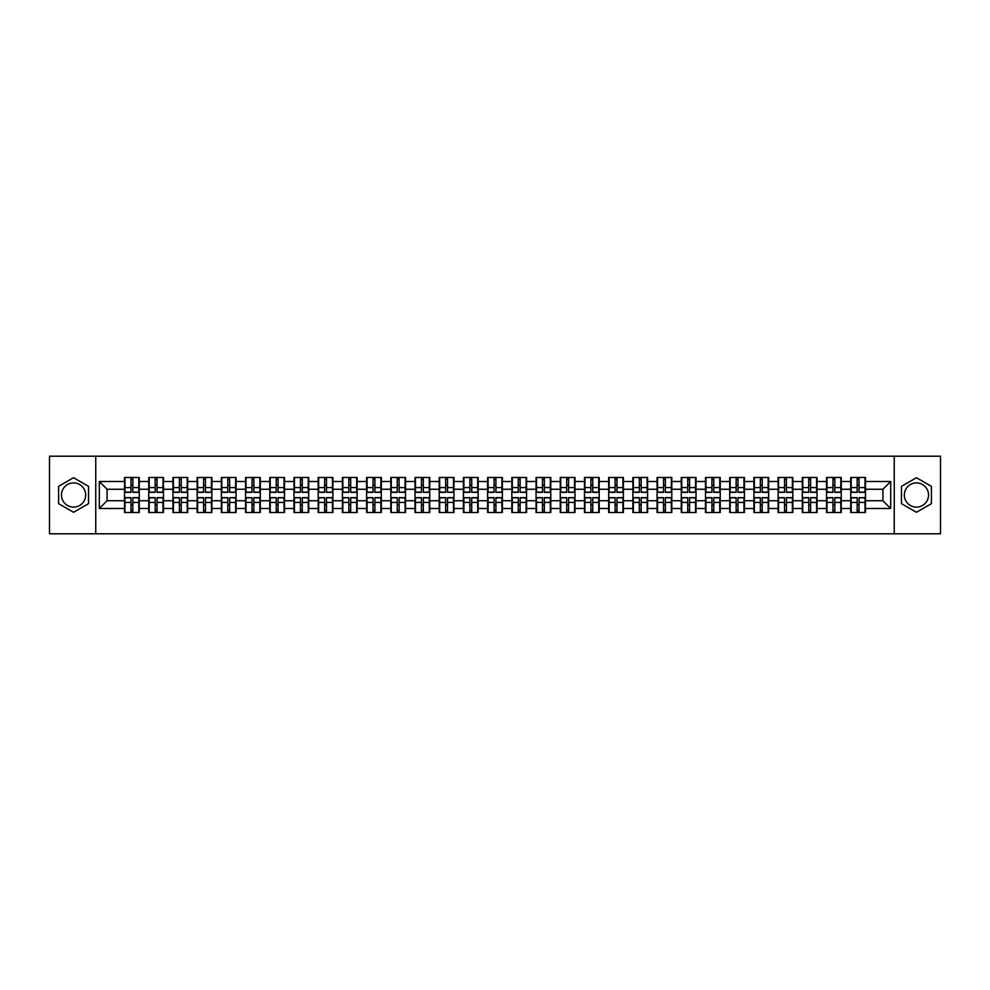 <?xml version="1.0" encoding="UTF-8"?>
<svg xmlns="http://www.w3.org/2000/svg" width="990" height="990" viewBox="0 0 990 990"><rect width="100%" height="100%" fill="white"/><g stroke="black" fill="none" stroke-linecap="round" stroke-linejoin="round"><path stroke-width="1.49" d="M916.443 482.897A12.103 12.103 0 0 0 904.34 495A12.103 12.103 0 0 0 916.443 507.103A12.103 12.103 0 0 0 928.546 495A12.103 12.103 0 0 0 916.443 482.897M73.557 507.103A12.103 12.103 0 0 1 61.454 495A12.103 12.103 0 0 1 73.557 482.897A12.103 12.103 0 0 1 85.66 495A12.103 12.103 0 0 1 73.557 507.103M894.255 533.796L940.5 533.796L940.5 456.204L894.255 456.204L894.255 533.796L95.745 533.796L95.745 456.204L49.5 456.204L49.5 533.796L95.745 533.796M894.255 456.204L95.745 456.204M882.932 500.742L882.932 489.258L865.47 489.258L865.47 500.742L882.932 500.742L890.691 508.501L890.691 481.499L865.47 481.499L865.47 477.465L850.732 477.465L850.732 489.258L841.265 489.258L841.265 500.742L850.732 500.742L850.732 489.258M890.691 508.501L865.47 508.501L865.47 512.535L850.732 512.535L850.732 508.501L841.265 508.501L841.265 512.535L826.526 512.535L826.526 508.501L817.059 508.501L817.059 512.535L802.321 512.535L802.321 508.501L792.854 508.501L792.854 512.535L778.115 512.535L778.115 508.501L768.648 508.501L768.648 512.535L753.91 512.535L753.91 508.501L744.443 508.501L744.443 512.535L729.704 512.535L729.704 508.501L720.237 508.501L720.237 512.535L705.486 512.535L705.486 508.501L696.032 508.501L696.032 512.535L681.281 512.535L681.281 508.501L671.814 508.501L671.814 512.535L657.075 512.535L657.075 508.501L647.609 508.501L647.609 512.535L632.87 512.535L632.87 508.501L623.403 508.501L623.403 512.535L608.664 512.535L608.664 508.501L599.197 508.501L599.197 512.535L584.459 512.535L584.459 508.501L574.992 508.501L574.992 512.535L560.253 512.535L560.253 508.501L550.787 508.501L550.787 512.535L536.048 512.535L536.048 508.501L526.581 508.501L526.581 512.535L511.842 512.535L511.842 508.501L502.375 508.501L502.375 512.535L487.625 512.535L487.625 508.501L478.158 508.501L478.158 512.535L463.419 512.535L463.419 508.501L453.952 508.501L453.952 512.535L439.214 512.535L439.214 508.501L429.747 508.501L429.747 512.535L415.008 512.535L415.008 508.501L405.541 508.501L405.541 512.535L390.803 512.535L390.803 508.501L381.336 508.501L381.336 512.535L366.597 512.535L366.597 508.501L357.13 508.501L357.13 512.535L342.392 512.535L342.392 508.501L332.925 508.501L332.925 512.535L318.186 512.535L318.186 508.501L308.719 508.501L308.719 512.535L293.968 512.535L293.968 508.501L284.514 508.501L284.514 512.535L269.763 512.535L269.763 508.501L260.296 508.501L260.296 512.535L245.557 512.535L245.557 508.501L236.09 508.501L236.09 512.535L221.352 512.535L221.352 508.501L211.885 508.501L211.885 512.535L197.146 512.535L197.146 508.501L187.679 508.501L187.679 512.535L172.941 512.535L172.941 508.501L163.474 508.501L163.474 512.535L148.735 512.535L148.735 508.501L139.268 508.501L139.268 512.535L124.53 512.535L124.53 508.501L99.309 508.501L99.309 481.499L124.53 481.499L124.53 489.258L107.069 489.258L107.069 500.742L124.53 500.742L124.53 489.258M850.732 481.499L841.265 481.499L841.265 477.465L826.526 477.465L826.526 481.499L817.059 481.499L817.059 477.465L802.321 477.465L802.321 481.499L792.854 481.499L792.854 477.465L778.115 477.465L778.115 481.499L768.648 481.499L768.648 477.465L753.91 477.465L753.91 481.499L744.443 481.499L744.443 477.465L729.704 477.465L729.704 481.499L720.237 481.499L720.237 477.465L705.486 477.465L705.486 481.499L696.032 481.499L696.032 477.465L681.281 477.465L681.281 481.499L671.814 481.499L671.814 477.465L657.075 477.465L657.075 481.499L647.609 481.499L647.609 477.465L632.87 477.465L632.87 481.499L623.403 481.499L623.403 477.465L608.664 477.465L608.664 481.499L599.197 481.499L599.197 477.465L584.459 477.465L584.459 481.499L574.992 481.499L574.992 477.465L560.253 477.465L560.253 481.499L550.787 481.499L550.787 477.465L536.048 477.465L536.048 481.499L526.581 481.499L526.581 477.465L511.842 477.465L511.842 481.499L502.375 481.499L502.375 477.465L487.625 477.465L487.625 481.499L478.158 481.499L478.158 477.465L463.419 477.465L463.419 481.499L453.952 481.499L453.952 477.465L439.214 477.465L439.214 481.499L429.747 481.499L429.747 477.465L415.008 477.465L415.008 481.499L405.541 481.499L405.541 477.465L390.803 477.465L390.803 481.499L381.336 481.499L381.336 477.465L366.597 477.465L366.597 481.499L357.13 481.499L357.13 477.465L342.392 477.465L342.392 481.499L332.925 481.499L332.925 477.465L318.186 477.465L318.186 481.499L308.719 481.499L308.719 477.465L293.968 477.465L293.968 481.499L284.514 481.499L284.514 477.465L269.763 477.465L269.763 481.499L260.296 481.499L260.296 477.465L245.557 477.465L245.557 481.499L236.09 481.499L236.09 477.465L221.352 477.465L221.352 481.499L211.885 481.499L211.885 477.465L197.146 477.465L197.146 481.499L187.679 481.499L187.679 477.465L172.941 477.465L172.941 481.499L163.474 481.499L163.474 477.465L148.735 477.465L148.735 481.499L139.268 481.499L139.268 477.465L124.53 477.465L124.53 481.499M850.732 500.742L850.732 508.501M841.265 500.742L841.265 508.501M841.265 481.499L841.265 489.258M817.059 500.742L826.526 500.742L826.526 489.258L817.059 489.258L817.059 508.501M826.526 500.742L826.526 508.501M826.526 481.499L826.526 489.258M817.059 481.499L817.059 489.258M792.854 500.742L802.321 500.742L802.321 489.258L792.854 489.258L792.854 508.501M802.321 500.742L802.321 508.501M802.321 481.499L802.321 489.258M792.854 481.499L792.854 489.258M768.648 500.742L778.115 500.742L778.115 489.258L768.648 489.258L768.648 508.501M778.115 500.742L778.115 508.501M778.115 481.499L778.115 489.258M768.648 481.499L768.648 489.258M744.443 500.742L753.91 500.742L753.91 489.258L744.443 489.258L744.443 508.501M753.91 500.742L753.91 508.501M753.91 481.499L753.91 489.258M744.443 481.499L744.443 489.258M720.237 500.742L729.704 500.742L729.704 489.258L720.237 489.258L720.237 508.501M729.704 500.742L729.704 508.501M729.704 481.499L729.704 489.258M720.237 481.499L720.237 489.258M696.032 500.742L705.486 500.742L705.486 489.258L696.032 489.258L696.032 508.501M705.486 500.742L705.486 508.501M705.486 481.499L705.486 489.258M696.032 481.499L696.032 489.258M671.814 500.742L681.281 500.742L681.281 489.258L671.814 489.258L671.814 508.501M681.281 500.742L681.281 508.501M681.281 481.499L681.281 489.258M671.814 481.499L671.814 489.258M647.609 500.742L657.075 500.742L657.075 489.258L647.609 489.258L647.609 508.501M657.075 500.742L657.075 508.501M657.075 481.499L657.075 489.258M647.609 481.499L647.609 489.258M623.403 500.742L632.87 500.742L632.87 489.258L623.403 489.258L623.403 508.501M632.87 500.742L632.87 508.501M632.87 481.499L632.87 489.258M623.403 481.499L623.403 489.258M599.197 500.742L608.664 500.742L608.664 489.258L599.197 489.258L599.197 508.501M608.664 500.742L608.664 508.501M608.664 481.499L608.664 489.258M599.197 481.499L599.197 489.258M574.992 500.742L584.459 500.742L584.459 489.258L574.992 489.258L574.992 508.501M584.459 500.742L584.459 508.501M584.459 481.499L584.459 489.258M574.992 481.499L574.992 489.258M550.787 500.742L560.253 500.742L560.253 489.258L550.787 489.258L550.787 508.501M560.253 500.742L560.253 508.501M560.253 481.499L560.253 489.258M550.787 481.499L550.787 489.258M526.581 500.742L536.048 500.742L536.048 489.258L526.581 489.258L526.581 508.501M536.048 500.742L536.048 508.501M536.048 481.499L536.048 489.258M526.581 481.499L526.581 489.258M502.375 500.742L511.842 500.742L511.842 489.258L502.375 489.258L502.375 508.501M511.842 500.742L511.842 508.501M511.842 481.499L511.842 489.258M502.375 481.499L502.375 489.258M478.158 500.742L487.625 500.742L487.625 489.258L478.158 489.258L478.158 508.501M487.625 500.742L487.625 508.501M487.625 481.499L487.625 489.258M478.158 481.499L478.158 489.258M453.952 500.742L463.419 500.742L463.419 489.258L453.952 489.258L453.952 508.501M463.419 500.742L463.419 508.501M463.419 481.499L463.419 489.258M453.952 481.499L453.952 489.258M429.747 500.742L439.214 500.742L439.214 489.258L429.747 489.258L429.747 508.501M439.214 500.742L439.214 508.501M439.214 481.499L439.214 489.258M429.747 481.499L429.747 489.258M405.541 500.742L415.008 500.742L415.008 489.258L405.541 489.258L405.541 508.501M415.008 500.742L415.008 508.501M415.008 481.499L415.008 489.258M405.541 481.499L405.541 489.258M381.336 500.742L390.803 500.742L390.803 489.258L381.336 489.258L381.336 508.501M390.803 500.742L390.803 508.501M390.803 481.499L390.803 489.258M381.336 481.499L381.336 489.258M357.13 500.742L366.597 500.742L366.597 489.258L357.13 489.258L357.13 508.501M366.597 500.742L366.597 508.501M366.597 481.499L366.597 489.258M357.13 481.499L357.13 489.258M332.925 500.742L342.392 500.742L342.392 489.258L332.925 489.258L332.925 508.501M342.392 500.742L342.392 508.501M342.392 481.499L342.392 489.258M332.925 481.499L332.925 489.258M308.719 500.742L318.186 500.742L318.186 489.258L308.719 489.258L308.719 508.501M318.186 500.742L318.186 508.501M318.186 481.499L318.186 489.258M308.719 481.499L308.719 489.258M284.514 500.742L293.968 500.742L293.968 489.258L284.514 489.258L284.514 508.501M293.968 500.742L293.968 508.501M293.968 481.499L293.968 489.258M284.514 481.499L284.514 489.258M260.296 500.742L269.763 500.742L269.763 489.258L260.296 489.258L260.296 508.501M269.763 500.742L269.763 508.501M269.763 481.499L269.763 489.258M260.296 481.499L260.296 489.258M236.09 500.742L245.557 500.742L245.557 489.258L236.09 489.258L236.09 508.501M245.557 500.742L245.557 508.501M245.557 481.499L245.557 489.258M236.09 481.499L236.09 489.258M211.885 500.742L221.352 500.742L221.352 489.258L211.885 489.258L211.885 508.501M221.352 500.742L221.352 508.501M221.352 481.499L221.352 489.258M211.885 481.499L211.885 489.258M187.679 500.742L197.146 500.742L197.146 489.258L187.679 489.258L187.679 508.501M197.146 500.742L197.146 508.501M197.146 481.499L197.146 489.258M187.679 481.499L187.679 489.258M163.474 500.742L172.941 500.742L172.941 489.258L163.474 489.258L163.474 508.501M172.941 500.742L172.941 508.501M172.941 481.499L172.941 489.258M163.474 481.499L163.474 489.258M139.268 500.742L148.735 500.742L148.735 489.258L139.268 489.258L139.268 508.501M148.735 500.742L148.735 508.501M148.735 481.499L148.735 489.258M139.268 481.499L139.268 489.258M124.53 500.742L124.53 508.501M107.069 500.742L99.309 508.501M99.309 481.499L107.069 489.258M865.47 500.742L865.47 508.501M865.47 481.499L865.47 489.258M890.691 481.499L882.932 489.258M73.557 477.712L58.583 486.35L58.583 503.65L73.557 512.288L88.531 503.65L88.531 486.35L73.557 477.712M901.469 503.65L916.443 512.288L931.417 503.65L931.417 486.35L916.443 477.712L901.469 486.35L901.469 503.65M138.798 477.465L138.798 492.364L132.833 492.364L132.833 477.465M130.965 477.465L130.965 492.364L124.988 492.364L124.988 477.465M130.965 479.482L132.833 479.482M132.833 485.224L130.965 485.224M124.988 512.535L124.988 497.636L130.965 497.636L130.965 512.535M132.833 512.535L132.833 497.636L138.798 497.636L138.798 512.535M132.833 510.518L130.965 510.518M130.965 504.776L132.833 504.776M163.004 477.465L163.004 492.364L157.039 492.364L157.039 477.465M155.17 477.465L155.17 492.364L149.193 492.364L149.193 477.465M155.17 479.482L157.039 479.482M157.039 485.224L155.17 485.224M187.221 477.465L187.221 492.364L181.244 492.364L181.244 477.465M179.376 477.465L179.376 492.364L173.411 492.364L173.411 477.465M179.376 479.482L181.244 479.482M181.244 485.224L179.376 485.224M211.427 477.465L211.427 492.364L205.45 492.364L205.45 477.465M203.581 477.465L203.581 492.364L197.616 492.364L197.616 477.465M203.581 479.482L205.45 479.482M205.45 485.224L203.581 485.224M235.632 477.465L235.632 492.364L229.655 492.364L229.655 477.465M227.799 477.465L227.799 492.364L221.822 492.364L221.822 477.465M227.799 479.482L229.655 479.482M229.655 485.224L227.799 485.224M259.838 477.465L259.838 492.364L253.861 492.364L253.861 477.465M252.004 477.465L252.004 492.364L246.027 492.364L246.027 477.465M252.004 479.482L253.861 479.482M253.861 485.224L252.004 485.224M149.193 512.535L149.193 497.636L155.17 497.636L155.17 512.535M157.039 512.535L157.039 497.636L163.004 497.636L163.004 512.535M157.039 510.518L155.17 510.518M155.17 504.776L157.039 504.776M173.411 512.535L173.411 497.636L179.376 497.636L179.376 512.535M181.244 512.535L181.244 497.636L187.221 497.636L187.221 512.535M181.244 510.518L179.376 510.518M179.376 504.776L181.244 504.776M197.616 512.535L197.616 497.636L203.581 497.636L203.581 512.535M205.45 512.535L205.45 497.636L211.427 497.636L211.427 512.535M205.45 510.518L203.581 510.518M203.581 504.776L205.45 504.776M221.822 512.535L221.822 497.636L227.799 497.636L227.799 512.535M229.655 512.535L229.655 497.636L235.632 497.636L235.632 512.535M229.655 510.518L227.799 510.518M227.799 504.776L229.655 504.776M246.027 512.535L246.027 497.636L252.004 497.636L252.004 512.535M253.861 512.535L253.861 497.636L259.838 497.636L259.838 512.535M253.861 510.518L252.004 510.518M252.004 504.776L253.861 504.776M284.043 477.465L284.043 492.364L278.066 492.364L278.066 477.465M276.21 477.465L276.21 492.364L270.233 492.364L270.233 477.465M276.21 479.482L278.066 479.482M278.066 485.224L276.21 485.224M270.233 512.535L270.233 497.636L276.21 497.636L276.21 512.535M278.066 512.535L278.066 497.636L284.043 497.636L284.043 512.535M278.066 510.518L276.21 510.518M276.21 504.776L278.066 504.776M308.249 477.465L308.249 492.364L302.272 492.364L302.272 477.465M300.416 477.465L300.416 492.364L294.438 492.364L294.438 477.465M300.416 479.482L302.272 479.482M302.272 485.224L300.416 485.224M294.438 512.535L294.438 497.636L300.416 497.636L300.416 512.535M302.272 512.535L302.272 497.636L308.249 497.636L308.249 512.535M302.272 510.518L300.416 510.518M300.416 504.776L302.272 504.776M332.454 477.465L332.454 492.364L326.477 492.364L326.477 477.465M324.621 477.465L324.621 492.364L318.644 492.364L318.644 477.465M324.621 479.482L326.477 479.482M326.477 485.224L324.621 485.224M318.644 512.535L318.644 497.636L324.621 497.636L324.621 512.535M326.477 512.535L326.477 497.636L332.454 497.636L332.454 512.535M326.477 510.518L324.621 510.518M324.621 504.776L326.477 504.776M356.66 477.465L356.66 492.364L350.695 492.364L350.695 477.465M348.827 477.465L348.827 492.364L342.849 492.364L342.849 477.465M348.827 479.482L350.695 479.482M350.695 485.224L348.827 485.224M342.849 512.535L342.849 497.636L348.827 497.636L348.827 512.535M350.695 512.535L350.695 497.636L356.66 497.636L356.66 512.535M350.695 510.518L348.827 510.518M348.827 504.776L350.695 504.776M380.865 477.465L380.865 492.364L374.901 492.364L374.901 477.465M373.032 477.465L373.032 492.364L367.055 492.364L367.055 477.465M373.032 479.482L374.901 479.482M374.901 485.224L373.032 485.224M367.055 512.535L367.055 497.636L373.032 497.636L373.032 512.535M374.901 512.535L374.901 497.636L380.865 497.636L380.865 512.535M374.901 510.518L373.032 510.518M373.032 504.776L374.901 504.776M405.083 477.465L405.083 492.364L399.106 492.364L399.106 477.465M397.238 477.465L397.238 492.364L391.273 492.364L391.273 477.465M397.238 479.482L399.106 479.482M399.106 485.224L397.238 485.224M391.273 512.535L391.273 497.636L397.238 497.636L397.238 512.535M399.106 512.535L399.106 497.636L405.083 497.636L405.083 512.535M399.106 510.518L397.238 510.518M397.238 504.776L399.106 504.776M429.289 477.465L429.289 492.364L423.312 492.364L423.312 477.465M421.443 477.465L421.443 492.364L415.478 492.364L415.478 477.465M421.443 479.482L423.312 479.482M423.312 485.224L421.443 485.224M415.478 512.535L415.478 497.636L421.443 497.636L421.443 512.535M423.312 512.535L423.312 497.636L429.289 497.636L429.289 512.535M423.312 510.518L421.443 510.518M421.443 504.776L423.312 504.776M453.494 477.465L453.494 492.364L447.517 492.364L447.517 477.465M445.661 477.465L445.661 492.364L439.684 492.364L439.684 477.465M445.661 479.482L447.517 479.482M447.517 485.224L445.661 485.224M439.684 512.535L439.684 497.636L445.661 497.636L445.661 512.535M447.517 512.535L447.517 497.636L453.494 497.636L453.494 512.535M447.517 510.518L445.661 510.518M445.661 504.776L447.517 504.776M477.7 477.465L477.7 492.364L471.723 492.364L471.723 477.465M469.866 477.465L469.866 492.364L463.889 492.364L463.889 477.465M469.866 479.482L471.723 479.482M471.723 485.224L469.866 485.224M463.889 512.535L463.889 497.636L469.866 497.636L469.866 512.535M471.723 512.535L471.723 497.636L477.7 497.636L477.7 512.535M471.723 510.518L469.866 510.518M469.866 504.776L471.723 504.776M501.905 477.465L501.905 492.364L495.928 492.364L495.928 477.465M494.072 477.465L494.072 492.364L488.095 492.364L488.095 477.465M494.072 479.482L495.928 479.482M495.928 485.224L494.072 485.224M488.095 512.535L488.095 497.636L494.072 497.636L494.072 512.535M495.928 512.535L495.928 497.636L501.905 497.636L501.905 512.535M495.928 510.518L494.072 510.518M494.072 504.776L495.928 504.776M526.111 477.465L526.111 492.364L520.134 492.364L520.134 477.465M518.277 477.465L518.277 492.364L512.3 492.364L512.3 477.465M518.277 479.482L520.134 479.482M520.134 485.224L518.277 485.224M512.3 512.535L512.3 497.636L518.277 497.636L518.277 512.535M520.134 512.535L520.134 497.636L526.111 497.636L526.111 512.535M520.134 510.518L518.277 510.518M518.277 504.776L520.134 504.776M550.316 477.465L550.316 492.364L544.339 492.364L544.339 477.465M542.483 477.465L542.483 492.364L536.506 492.364L536.506 477.465M542.483 479.482L544.339 479.482M544.339 485.224L542.483 485.224M536.506 512.535L536.506 497.636L542.483 497.636L542.483 512.535M544.339 512.535L544.339 497.636L550.316 497.636L550.316 512.535M544.339 510.518L542.483 510.518M542.483 504.776L544.339 504.776M574.522 477.465L574.522 492.364L568.557 492.364L568.557 477.465M566.688 477.465L566.688 492.364L560.711 492.364L560.711 477.465M566.688 479.482L568.557 479.482M568.557 485.224L566.688 485.224M560.711 512.535L560.711 497.636L566.688 497.636L566.688 512.535M568.557 512.535L568.557 497.636L574.522 497.636L574.522 512.535M568.557 510.518L566.688 510.518M566.688 504.776L568.557 504.776M598.727 477.465L598.727 492.364L592.763 492.364L592.763 477.465M590.894 477.465L590.894 492.364L584.917 492.364L584.917 477.465M590.894 479.482L592.763 479.482M592.763 485.224L590.894 485.224M584.917 512.535L584.917 497.636L590.894 497.636L590.894 512.535M592.763 512.535L592.763 497.636L598.727 497.636L598.727 512.535M592.763 510.518L590.894 510.518M590.894 504.776L592.763 504.776M622.945 477.465L622.945 492.364L616.968 492.364L616.968 477.465M615.099 477.465L615.099 492.364L609.135 492.364L609.135 477.465M615.099 479.482L616.968 479.482M616.968 485.224L615.099 485.224M609.135 512.535L609.135 497.636L615.099 497.636L615.099 512.535M616.968 512.535L616.968 497.636L622.945 497.636L622.945 512.535M616.968 510.518L615.099 510.518M615.099 504.776L616.968 504.776M647.151 477.465L647.151 492.364L641.173 492.364L641.173 477.465M639.305 477.465L639.305 492.364L633.34 492.364L633.34 477.465M639.305 479.482L641.173 479.482M641.173 485.224L639.305 485.224M633.34 512.535L633.34 497.636L639.305 497.636L639.305 512.535M641.173 512.535L641.173 497.636L647.151 497.636L647.151 512.535M641.173 510.518L639.305 510.518M639.305 504.776L641.173 504.776M671.356 477.465L671.356 492.364L665.379 492.364L665.379 477.465M663.523 477.465L663.523 492.364L657.546 492.364L657.546 477.465M663.523 479.482L665.379 479.482M665.379 485.224L663.523 485.224M657.546 512.535L657.546 497.636L663.523 497.636L663.523 512.535M665.379 512.535L665.379 497.636L671.356 497.636L671.356 512.535M665.379 510.518L663.523 510.518M663.523 504.776L665.379 504.776M695.562 477.465L695.562 492.364L689.585 492.364L689.585 477.465M687.728 477.465L687.728 492.364L681.751 492.364L681.751 477.465M687.728 479.482L689.585 479.482M689.585 485.224L687.728 485.224M681.751 512.535L681.751 497.636L687.728 497.636L687.728 512.535M689.585 512.535L689.585 497.636L695.562 497.636L695.562 512.535M689.585 510.518L687.728 510.518M687.728 504.776L689.585 504.776M719.767 477.465L719.767 492.364L713.79 492.364L713.79 477.465M711.934 477.465L711.934 492.364L705.957 492.364L705.957 477.465M711.934 479.482L713.79 479.482M713.79 485.224L711.934 485.224M705.957 512.535L705.957 497.636L711.934 497.636L711.934 512.535M713.79 512.535L713.79 497.636L719.767 497.636L719.767 512.535M713.79 510.518L711.934 510.518M711.934 504.776L713.79 504.776M743.973 477.465L743.973 492.364L737.995 492.364L737.995 477.465M736.139 477.465L736.139 492.364L730.162 492.364L730.162 477.465M736.139 479.482L737.995 479.482M737.995 485.224L736.139 485.224M730.162 512.535L730.162 497.636L736.139 497.636L736.139 512.535M737.995 512.535L737.995 497.636L743.973 497.636L743.973 512.535M737.995 510.518L736.139 510.518M736.139 504.776L737.995 504.776M768.178 477.465L768.178 492.364L762.201 492.364L762.201 477.465M760.345 477.465L760.345 492.364L754.368 492.364L754.368 477.465M760.345 479.482L762.201 479.482M762.201 485.224L760.345 485.224M754.368 512.535L754.368 497.636L760.345 497.636L760.345 512.535M762.201 512.535L762.201 497.636L768.178 497.636L768.178 512.535M762.201 510.518L760.345 510.518M760.345 504.776L762.201 504.776M792.384 477.465L792.384 492.364L786.419 492.364L786.419 477.465M784.55 477.465L784.55 492.364L778.573 492.364L778.573 477.465M784.55 479.482L786.419 479.482M786.419 485.224L784.55 485.224M778.573 512.535L778.573 497.636L784.55 497.636L784.55 512.535M786.419 512.535L786.419 497.636L792.384 497.636L792.384 512.535M786.419 510.518L784.55 510.518M784.55 504.776L786.419 504.776M816.589 477.465L816.589 492.364L810.624 492.364L810.624 477.465M808.756 477.465L808.756 492.364L802.779 492.364L802.779 477.465M808.756 479.482L810.624 479.482M810.624 485.224L808.756 485.224M802.779 512.535L802.779 497.636L808.756 497.636L808.756 512.535M810.624 512.535L810.624 497.636L816.589 497.636L816.589 512.535M810.624 510.518L808.756 510.518M808.756 504.776L810.624 504.776M840.807 477.465L840.807 492.364L834.83 492.364L834.83 477.465M832.961 477.465L832.961 492.364L826.996 492.364L826.996 477.465M832.961 479.482L834.83 479.482M834.83 485.224L832.961 485.224M826.996 512.535L826.996 497.636L832.961 497.636L832.961 512.535M834.83 512.535L834.83 497.636L840.807 497.636L840.807 512.535M834.83 510.518L832.961 510.518M832.961 504.776L834.83 504.776M865.013 477.465L865.013 492.364L859.035 492.364L859.035 477.465M857.167 477.465L857.167 492.364L851.202 492.364L851.202 477.465M857.167 479.482L859.035 479.482M859.035 485.224L857.167 485.224M851.202 512.535L851.202 497.636L857.167 497.636L857.167 512.535M859.035 512.535L859.035 497.636L865.013 497.636L865.013 512.535M859.035 510.518L857.167 510.518M857.167 504.776L859.035 504.776M130.965 487.575L124.988 487.575M130.965 492.166L124.988 492.166M138.798 487.575L132.833 487.575M138.798 492.166L132.833 492.166M132.833 502.425L138.798 502.425M132.833 497.834L138.798 497.834M124.988 502.425L130.965 502.425M124.988 497.834L130.965 497.834M155.17 487.575L149.193 487.575M155.17 492.166L149.193 492.166M163.004 487.575L157.039 487.575M163.004 492.166L157.039 492.166M179.376 487.575L173.411 487.575M179.376 492.166L173.411 492.166M187.221 487.575L181.244 487.575M187.221 492.166L181.244 492.166M203.581 487.575L197.616 487.575M203.581 492.166L197.616 492.166M211.427 487.575L205.45 487.575M211.427 492.166L205.45 492.166M227.799 487.575L221.822 487.575M227.799 492.166L221.822 492.166M235.632 487.575L229.655 487.575M235.632 492.166L229.655 492.166M252.004 487.575L246.027 487.575M252.004 492.166L246.027 492.166M259.838 487.575L253.861 487.575M259.838 492.166L253.861 492.166M157.039 502.425L163.004 502.425M157.039 497.834L163.004 497.834M149.193 502.425L155.17 502.425M149.193 497.834L155.17 497.834M181.244 502.425L187.221 502.425M181.244 497.834L187.221 497.834M173.411 502.425L179.376 502.425M173.411 497.834L179.376 497.834M205.45 502.425L211.427 502.425M205.45 497.834L211.427 497.834M197.616 502.425L203.581 502.425M197.616 497.834L203.581 497.834M229.655 502.425L235.632 502.425M229.655 497.834L235.632 497.834M221.822 502.425L227.799 502.425M221.822 497.834L227.799 497.834M253.861 502.425L259.838 502.425M253.861 497.834L259.838 497.834M246.027 502.425L252.004 502.425M246.027 497.834L252.004 497.834M276.21 487.575L270.233 487.575M276.21 492.166L270.233 492.166M284.043 487.575L278.066 487.575M284.043 492.166L278.066 492.166M278.066 502.425L284.043 502.425M278.066 497.834L284.043 497.834M270.233 502.425L276.21 502.425M270.233 497.834L276.21 497.834M300.416 487.575L294.438 487.575M300.416 492.166L294.438 492.166M308.249 487.575L302.272 487.575M308.249 492.166L302.272 492.166M302.272 502.425L308.249 502.425M302.272 497.834L308.249 497.834M294.438 502.425L300.416 502.425M294.438 497.834L300.416 497.834M324.621 487.575L318.644 487.575M324.621 492.166L318.644 492.166M332.454 487.575L326.477 487.575M332.454 492.166L326.477 492.166M326.477 502.425L332.454 502.425M326.477 497.834L332.454 497.834M318.644 502.425L324.621 502.425M318.644 497.834L324.621 497.834M348.827 487.575L342.849 487.575M348.827 492.166L342.849 492.166M356.66 487.575L350.695 487.575M356.66 492.166L350.695 492.166M350.695 502.425L356.66 502.425M350.695 497.834L356.66 497.834M342.849 502.425L348.827 502.425M342.849 497.834L348.827 497.834M373.032 487.575L367.055 487.575M373.032 492.166L367.055 492.166M380.865 487.575L374.901 487.575M380.865 492.166L374.901 492.166M374.901 502.425L380.865 502.425M374.901 497.834L380.865 497.834M367.055 502.425L373.032 502.425M367.055 497.834L373.032 497.834M397.238 487.575L391.273 487.575M397.238 492.166L391.273 492.166M405.083 487.575L399.106 487.575M405.083 492.166L399.106 492.166M399.106 502.425L405.083 502.425M399.106 497.834L405.083 497.834M391.273 502.425L397.238 502.425M391.273 497.834L397.238 497.834M421.443 487.575L415.478 487.575M421.443 492.166L415.478 492.166M429.289 487.575L423.312 487.575M429.289 492.166L423.312 492.166M423.312 502.425L429.289 502.425M423.312 497.834L429.289 497.834M415.478 502.425L421.443 502.425M415.478 497.834L421.443 497.834M445.661 487.575L439.684 487.575M445.661 492.166L439.684 492.166M453.494 487.575L447.517 487.575M453.494 492.166L447.517 492.166M447.517 502.425L453.494 502.425M447.517 497.834L453.494 497.834M439.684 502.425L445.661 502.425M439.684 497.834L445.661 497.834M469.866 487.575L463.889 487.575M469.866 492.166L463.889 492.166M477.7 487.575L471.723 487.575M477.7 492.166L471.723 492.166M471.723 502.425L477.7 502.425M471.723 497.834L477.7 497.834M463.889 502.425L469.866 502.425M463.889 497.834L469.866 497.834M494.072 487.575L488.095 487.575M494.072 492.166L488.095 492.166M501.905 487.575L495.928 487.575M501.905 492.166L495.928 492.166M495.928 502.425L501.905 502.425M495.928 497.834L501.905 497.834M488.095 502.425L494.072 502.425M488.095 497.834L494.072 497.834M518.277 487.575L512.3 487.575M518.277 492.166L512.3 492.166M526.111 487.575L520.134 487.575M526.111 492.166L520.134 492.166M520.134 502.425L526.111 502.425M520.134 497.834L526.111 497.834M512.3 502.425L518.277 502.425M512.3 497.834L518.277 497.834M542.483 487.575L536.506 487.575M542.483 492.166L536.506 492.166M550.316 487.575L544.339 487.575M550.316 492.166L544.339 492.166M544.339 502.425L550.316 502.425M544.339 497.834L550.316 497.834M536.506 502.425L542.483 502.425M536.506 497.834L542.483 497.834M566.688 487.575L560.711 487.575M566.688 492.166L560.711 492.166M574.522 487.575L568.557 487.575M574.522 492.166L568.557 492.166M568.557 502.425L574.522 502.425M568.557 497.834L574.522 497.834M560.711 502.425L566.688 502.425M560.711 497.834L566.688 497.834M590.894 487.575L584.917 487.575M590.894 492.166L584.917 492.166M598.727 487.575L592.763 487.575M598.727 492.166L592.763 492.166M592.763 502.425L598.727 502.425M592.763 497.834L598.727 497.834M584.917 502.425L590.894 502.425M584.917 497.834L590.894 497.834M615.099 487.575L609.135 487.575M615.099 492.166L609.135 492.166M622.945 487.575L616.968 487.575M622.945 492.166L616.968 492.166M616.968 502.425L622.945 502.425M616.968 497.834L622.945 497.834M609.135 502.425L615.099 502.425M609.135 497.834L615.099 497.834M639.305 487.575L633.34 487.575M639.305 492.166L633.34 492.166M647.151 487.575L641.173 487.575M647.151 492.166L641.173 492.166M641.173 502.425L647.151 502.425M641.173 497.834L647.151 497.834M633.34 502.425L639.305 502.425M633.34 497.834L639.305 497.834M663.523 487.575L657.546 487.575M663.523 492.166L657.546 492.166M671.356 487.575L665.379 487.575M671.356 492.166L665.379 492.166M665.379 502.425L671.356 502.425M665.379 497.834L671.356 497.834M657.546 502.425L663.523 502.425M657.546 497.834L663.523 497.834M687.728 487.575L681.751 487.575M687.728 492.166L681.751 492.166M695.562 487.575L689.585 487.575M695.562 492.166L689.585 492.166M689.585 502.425L695.562 502.425M689.585 497.834L695.562 497.834M681.751 502.425L687.728 502.425M681.751 497.834L687.728 497.834M711.934 487.575L705.957 487.575M711.934 492.166L705.957 492.166M719.767 487.575L713.79 487.575M719.767 492.166L713.79 492.166M713.79 502.425L719.767 502.425M713.79 497.834L719.767 497.834M705.957 502.425L711.934 502.425M705.957 497.834L711.934 497.834M736.139 487.575L730.162 487.575M736.139 492.166L730.162 492.166M743.973 487.575L737.995 487.575M743.973 492.166L737.995 492.166M737.995 502.425L743.973 502.425M737.995 497.834L743.973 497.834M730.162 502.425L736.139 502.425M730.162 497.834L736.139 497.834M760.345 487.575L754.368 487.575M760.345 492.166L754.368 492.166M768.178 487.575L762.201 487.575M768.178 492.166L762.201 492.166M762.201 502.425L768.178 502.425M762.201 497.834L768.178 497.834M754.368 502.425L760.345 502.425M754.368 497.834L760.345 497.834M784.55 487.575L778.573 487.575M784.55 492.166L778.573 492.166M792.384 487.575L786.419 487.575M792.384 492.166L786.419 492.166M786.419 502.425L792.384 502.425M786.419 497.834L792.384 497.834M778.573 502.425L784.55 502.425M778.573 497.834L784.55 497.834M808.756 487.575L802.779 487.575M808.756 492.166L802.779 492.166M816.589 487.575L810.624 487.575M816.589 492.166L810.624 492.166M810.624 502.425L816.589 502.425M810.624 497.834L816.589 497.834M802.779 502.425L808.756 502.425M802.779 497.834L808.756 497.834M832.961 487.575L826.996 487.575M832.961 492.166L826.996 492.166M840.807 487.575L834.83 487.575M840.807 492.166L834.83 492.166M834.83 502.425L840.807 502.425M834.83 497.834L840.807 497.834M826.996 502.425L832.961 502.425M826.996 497.834L832.961 497.834M857.167 487.575L851.202 487.575M857.167 492.166L851.202 492.166M865.013 487.575L859.035 487.575M865.013 492.166L859.035 492.166M859.035 502.425L865.013 502.425M859.035 497.834L865.013 497.834M851.202 502.425L857.167 502.425M851.202 497.834L857.167 497.834"/></g></svg>
